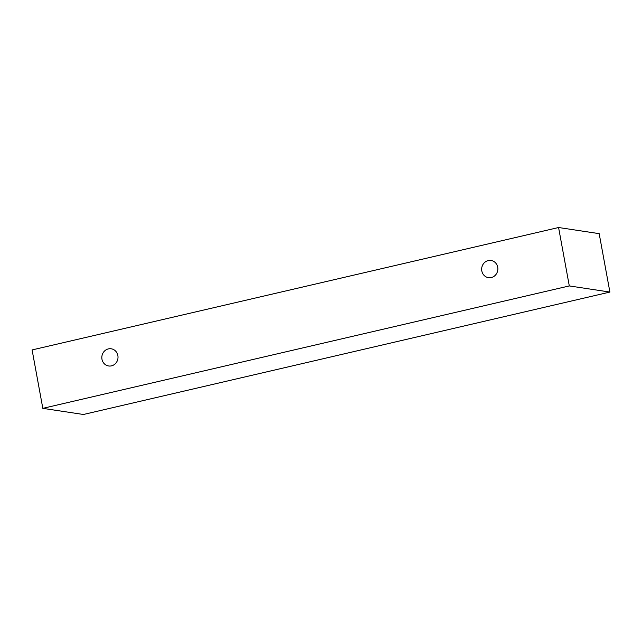 <?xml version="1.0" encoding="UTF-8"?>
<svg xmlns="http://www.w3.org/2000/svg" width="642" height="642" viewBox="0 0 642 642"><rect width="100%" height="100%" fill="white"/><g stroke="black" fill="none" stroke-linecap="round" stroke-linejoin="round"><path stroke-width="0.96" d="M111.467 365.86A8.691 8.089 98.6 0 1 108.618 365.972A8.691 8.089 98.6 0 1 101.966 359.231A8.691 8.089 98.6 0 1 111.21 348.791A8.691 8.089 98.6 0 1 118.016 357.056A8.691 8.089 98.6 0 1 111.467 365.86M481.805 270.908A8.691 8.089 98.6 0 1 491.058 260.467A8.691 8.089 98.6 0 1 497.855 268.733A8.691 8.089 98.6 0 1 491.315 277.545A8.691 8.089 98.6 0 1 488.458 277.657A8.691 8.089 98.6 0 1 481.805 270.908M32.1 349.93L558.58 227.517L569.302 285.931L42.821 408.352L32.1 349.93M558.58 227.517L599.179 233.648L609.9 292.07L83.42 414.483L42.821 408.352M609.9 292.07L569.302 285.931"/></g></svg>

